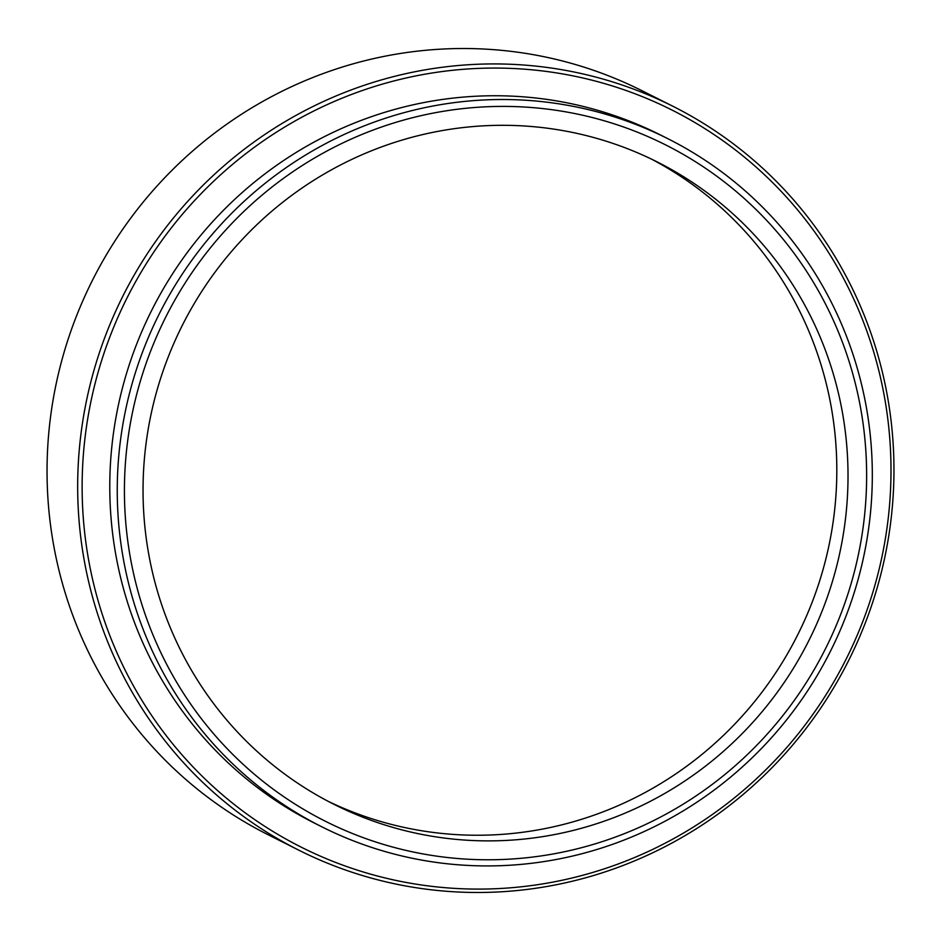 <?xml version="1.0" encoding="UTF-8"?>
<svg xmlns="http://www.w3.org/2000/svg" width="941" height="941" viewBox="0 0 941 941"><rect width="100%" height="100%" fill="white"/><g stroke="black" fill="none" stroke-linecap="round" stroke-linejoin="round"><path stroke-width="1.41" d="M110.368 335.572A412.558 402.36 116.7 0 0 338.078 863.379A412.558 402.36 116.7 0 0 862.756 621.589A412.558 402.36 116.7 0 0 635.046 93.782A412.558 402.36 116.7 0 0 110.368 335.572M865.461 622.53A416.345 406.053 -63.3 0 1 298.697 850.123A416.345 406.053 -63.3 0 1 106.168 333.879A416.345 406.053 -63.3 0 1 672.933 106.286A416.345 406.053 -63.3 0 1 865.461 622.53M672.933 106.286L642.303 90.877A416.345 406.053 116.7 0 0 75.539 318.47A416.345 406.053 116.7 0 0 268.067 834.714L298.697 850.123M150.337 351.863A378.564 369.201 116.7 0 0 359.286 836.184A378.564 369.201 116.7 0 0 840.725 614.32A378.564 369.201 116.7 0 0 631.776 129.999A378.564 369.201 116.7 0 0 150.337 351.863M845.959 616.214A385.116 375.6 -63.3 0 1 321.693 826.739A385.116 375.6 -63.3 0 1 143.608 349.217A385.116 375.6 -63.3 0 1 667.863 138.692A385.116 375.6 -63.3 0 1 845.959 616.214M823.41 607.733A359.568 350.675 116.7 0 0 657.124 161.887A359.568 350.675 116.7 0 0 167.651 358.45A359.568 350.675 116.7 0 0 333.926 804.296A359.568 350.675 116.7 0 0 823.41 607.733M328.35 801.426A359.568 350.675 116.7 0 0 812.201 602.099A359.568 350.675 116.7 0 0 651.501 159.123M667.863 138.692L660.394 134.928A385.116 375.6 116.7 0 0 136.139 345.465A385.116 375.6 116.7 0 0 314.223 822.987L321.693 826.739"/></g></svg>
